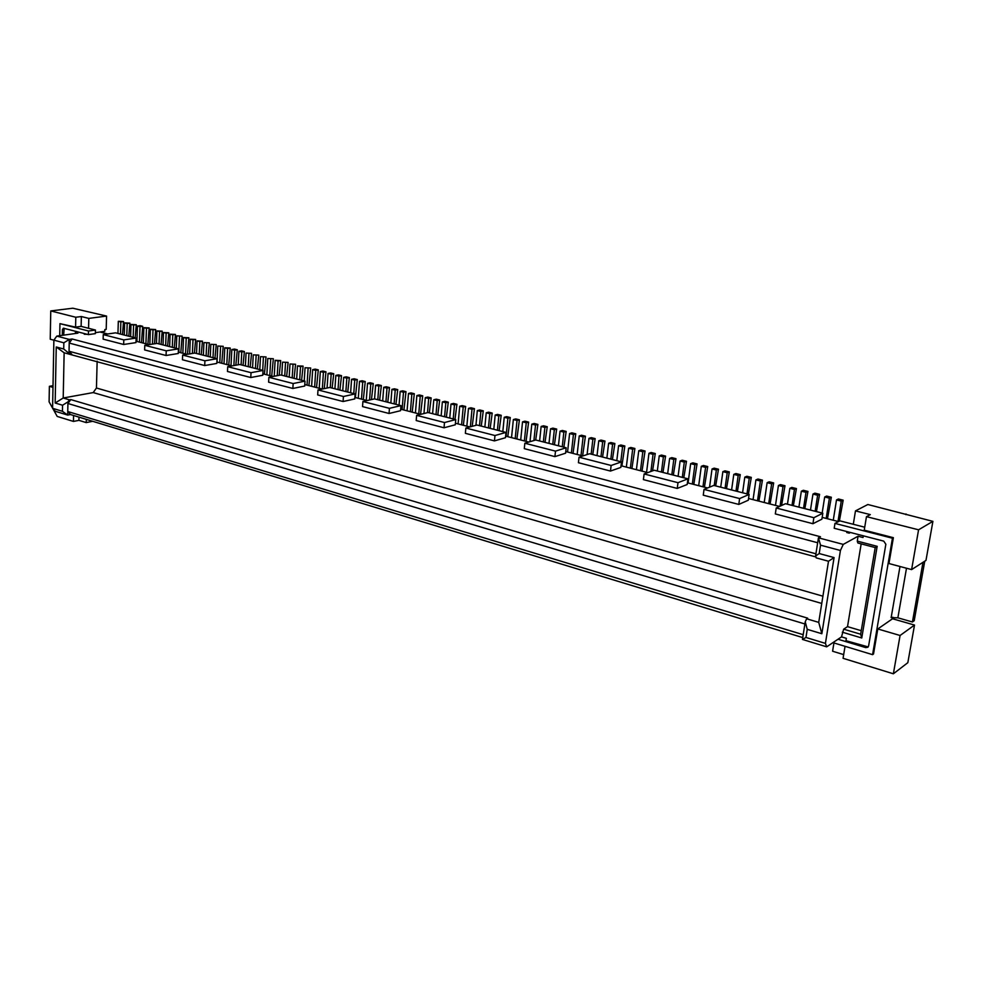 <?xml version="1.0" encoding="UTF-8"?>
<svg xmlns="http://www.w3.org/2000/svg" width="982" height="982" viewBox="0 0 982 982"><rect width="100%" height="100%" fill="white"/><g stroke="black" fill="none" stroke-linecap="round" stroke-linejoin="round"><path stroke-width="1.47" d="M816.447 511.61L819.589 494.327L817.638 495.247L815.134 511.278M453.218 418.958L454.482 404.915L456.937 404.302L454.973 419.4M214.96 358.185L216.249 344.572L210.835 344.314L216.249 344.572M208.061 356.417L209.338 342.853L203.937 342.595L203.36 355.226M185.549 353.95L186.212 338.189L188.863 337.771L187.513 354.257M188.863 337.771L183.511 337.513L186.212 338.189M183.511 337.513L182.861 353.262M827.482 518.742L831.337 497.236L829.397 498.169L824.684 497.002L822.155 513.058M481.254 426.102L483.291 410.844L479.744 409.973L477.313 410.586L475.939 425.316M192.398 353.446L192.988 339.87L190.275 339.195L189.649 353.901M190.275 339.195L195.651 339.453L194.399 353.115M195.651 339.453L192.988 339.87M199.26 354.171L199.812 341.564L202.464 341.147L201.212 354.674M569.597 433.541L571.917 432.841L575.759 433.798L573.439 434.498L569.597 433.541L567.559 452.015M792.02 505.374L794.438 489.478L796.427 488.57L791.848 487.428L789.847 488.336L787.454 504.208M796.427 488.57L793.358 505.718M499.114 430.668L501.213 415.3L497.604 414.404L495.186 415.042L493.811 429.306M329.768 387.46L317.996 389.94L317.665 394.924L343.074 401.528L343.43 396.495L355.116 393.929L329.768 387.46M506.086 436.241L507.878 418.197L504.232 417.289L502.821 431.614M317.996 389.94L343.43 396.495M87.263 334.31L84.28 334.236L86.011 333.99M299.694 379.788L300.517 366.617L303.107 366.126L301.584 380.28M310.68 368.005L305.058 367.747L310.68 368.005L308.925 385.619M545.01 442.366L547.244 426.728L544.887 427.403L543.353 441.949M552.756 444.343L554.327 429.748L556.671 429.06L554.413 444.772M556.671 429.06L552.891 428.127L550.546 428.815L554.327 429.748M550.546 428.815L548.987 443.385M804.847 508.651L807.965 491.43L803.337 490.288L801.349 491.196L805.989 492.35L803.534 508.308M807.965 491.43L805.989 492.35M804.896 623.963L805.228 621.815L807.241 629.339L821.848 633.734L818.73 622.379L806.639 618.783L807.658 618.144L70.814 399.588L67.918 403.492L804.896 623.963L803.202 634.691L67.746 411.519L67.954 401.883L69.403 399.846L63.204 398.005L93.216 392.579L821.762 603.451M838.014 639.245L865.743 647.604L867.855 647.261L868.604 645.972L885.85 544.261L883.751 541.131L834.197 528.267L834.97 523.406L839.905 520.853L853.297 524.29L855.482 510.898L870.31 514.617L866.468 516.655L864.234 530.17L893.375 537.682L888.956 563.545L911.603 569.597L925.977 560.403L932.9 521.356L867.855 504.515L855.482 510.898M841.525 636.888L843.661 629.18L860.662 634.225L861.754 637.981L877.159 546.323L857.274 541.107L858.072 536.233L843.256 544.396L818.436 537.829L820.522 545.17L840.432 550.485L825.42 643.394L826.672 646.831L841.525 636.888L846.361 638.337L845.968 640.694L868.186 646.917M472.195 426.323L474.441 408.647L471.998 409.273L468.475 408.389L466.843 426.163M673.333 475.104L675.984 458.68L671.811 457.637L669.626 458.434L667.674 473.655M614.867 443.508L610.89 442.526L608.619 443.25L612.596 444.245L614.867 443.508L612.412 459.564M621.901 465.947L624.847 445.988L620.845 444.993L618.586 445.73L622.588 446.724L624.847 445.988M622.588 446.724L620.796 461.7M257.358 368.999L258.769 355.116L253.258 354.858L252.558 367.771M436.02 414.564L437.223 400.619L433.798 399.772L432.608 413.692M437.223 400.619L439.69 400.03L437.788 415.018M433.798 399.772L436.278 399.183L439.69 400.03M693.808 484.433L697.048 463.909L692.813 462.853L690.653 463.664L688.1 482.96M139.481 342.129L139.996 326.687L137.419 326.049L136.915 341.466M801.349 491.196L798.918 507.129M816.226 557.886L828.501 561.238L834.074 557.58L819.209 553.553L815.576 556.008L816.226 557.886M815.907 556.954L70.385 354.49L63.72 349.003L63.855 342.804L69.292 339.416L69.219 343.062L817.662 542.751L818.436 537.829L820.486 536.749L72.14 338.999L69.219 343.062L69.047 351.249L815.919 553.799L817.662 542.751M62.443 411.298L52.586 408.303L55.348 411.311L67.672 415.079L62.443 411.298L62.566 405.235L55.164 403.013L63.204 398.005L64.137 352.784L70.385 354.49M147.914 344.289L149.154 327.914L143.875 327.657L146.465 328.295L145.925 343.774M143.875 327.657L143.347 343.111M294.084 378.365L295.582 364.261L289.997 364.003L289.199 377.113M295.582 364.261L289.997 364.003M172.292 347.297L172.783 334.85L175.447 334.445L170.119 334.187L169.628 346.621M175.447 334.445L174.256 347.8M115.606 332.837L103.257 334.604L123.806 339.907L136.117 338.066L115.606 332.837M123.806 339.907L123.658 344.473L103.135 339.134L103.257 334.604M403.909 410.01L405.996 391.658L403.492 392.235L400.165 391.401L399.073 405.149M501.213 415.3L498.807 415.938L497.408 430.226M498.807 415.938L495.186 415.042M227.714 366.679L251.036 372.681L263.029 370.447L239.78 364.506L227.714 366.679L227.48 371.478L250.778 377.53L251.036 372.681M516.888 438.991L519.404 419.817L515.746 418.909L513.353 419.56L517.023 420.468L519.404 419.817M517.023 420.468L515.194 438.573M490.153 428.373L492.215 413.066L489.797 413.704L488.435 427.931M468.475 408.389L470.918 407.776L474.441 408.647M379.629 400.19L381.372 385.545L378.131 384.748L375.603 385.288L374.572 398.888M492.215 413.066L488.631 412.17L486.213 412.808L489.797 413.704M486.213 412.808L484.863 427.023M682.294 477.387L684.307 462.08L680.096 461.037L682.269 460.239L686.479 461.282L683.791 477.768M120.479 334.076L120.847 321.924L118.319 321.298L123.536 321.556L122.468 334.592M582.633 455.869L585.419 436.192L581.54 435.235L579.233 435.947L583.112 436.904L585.419 436.192M72.14 338.999L69.292 339.416L56.809 336.102L77.934 333.143L75.454 332.493L75.491 331.253M64.161 328.319L63.683 335.132M68.986 334.396L67.991 334.531M410.402 411.679L411.826 394.298L408.487 393.475L410.979 392.898L414.318 393.733L412.195 412.109M385.938 401.798L386.994 388.123L383.729 387.313L382.673 400.963M386.994 388.123L389.51 387.571L387.755 402.252M383.729 387.313L386.245 386.761L389.51 387.571M822.916 596.184L96.445 388.013L93.216 392.579M204.919 360.799L204.71 365.55L182.443 359.756L182.627 355.067L204.919 360.799L217.047 358.712L194.817 353.041L182.627 355.067M592.858 439.335L595.153 438.61L591.25 437.641L588.955 438.365L592.858 439.335L591.164 454.138M595.153 438.61L592.772 454.556M566.172 431.417L562.367 430.472L560.035 431.172L563.852 432.117L566.172 431.417L563.889 447.178M836.504 499.936L841.255 501.115L843.17 500.169L838.419 498.991L836.504 499.936L833.264 520.227M608.619 443.25L606.876 458.152M278.09 361.045L275.144 360.308L280.705 360.566L278.09 361.045L277.243 375.664M275.144 360.308L274.224 376.253M737.396 491.442L740.268 474.637L735.886 473.545L733.787 474.392L738.182 475.484L735.984 491.086M661.451 472.072L663.39 456.875L659.241 455.844L661.451 455.071L665.587 456.09L662.973 472.452M892.822 617.199L892.552 618.758L914.512 625.068L900.077 635.489L893.375 673.787L843.059 658.308L845.048 646.316M914.512 625.068L907.834 662.678L893.375 673.787M341.527 375.664L338.962 376.18L335.832 375.406L338.397 374.891L341.527 375.664L339.895 390.05M715.682 485.906L718.48 469.224L714.159 468.156L712.036 468.979L716.357 470.047L714.233 485.538M712.036 468.979L709.556 487.158M81.359 316.535L88.81 318.401L106.572 316.069L72.791 308.213L50.757 310.938L75.798 317.247L81.359 316.535L81.125 326.368L88.564 328.283L88.81 318.401M416.626 415.349L444.49 422.53L455.746 419.596L428.017 412.526L416.626 415.349L416.196 420.542L444.036 427.784L455.28 424.801L455.746 419.596M611.135 465.468L621.496 461.884L589.581 453.733L579.024 457.195L611.135 465.468L610.473 471.065L620.833 467.42L621.496 461.884M250.177 367.158L251.564 353.336L246.065 353.066L245.39 365.942M251.564 353.336L246.065 353.066M137.419 326.049L140.107 325.668L142.685 326.306L139.996 326.687M877.159 546.323L875.207 547.563L857.838 542.997L857.274 541.107M794.438 489.478L789.847 488.336M755.919 479.891L760.387 481.008L762.437 480.137L757.981 479.032L755.919 479.891L753.059 499.642M221.76 363.242L223.221 346.302L217.783 346.032L217.022 362.027M357.288 379.58L354.735 380.108L351.568 379.31L354.121 378.782L357.288 379.58L355.374 397.526M142.685 326.306L141.469 342.632M167.627 346.106L168.806 332.788L166.142 333.193L165.663 345.603M292.845 388.467L268.602 382.17L268.872 377.284L293.152 383.532L292.845 388.467L304.702 386.036L305.009 381.151L280.815 374.977L268.872 377.284M345.885 391.572L346.818 378.131L343.675 377.346L342.743 390.775M69.01 352.894L69.047 351.249L71.809 354.269M354.735 380.108L353.778 393.586M351.568 379.31L350.611 392.775M725.06 488.3L727.22 472.759L722.862 471.667L720.714 487.182M825.42 643.394L805.964 637.465L802.454 639.442L803.202 634.691M826.672 646.831L802.454 639.442M267.791 358.479L273.34 358.737L267.791 358.479L266.871 374.829M847.969 531.851L846.754 532.502L849.197 533.14L850.412 532.477M806.639 618.783L805.228 621.815M338.962 376.18L338.041 389.572M335.832 375.406L334.923 388.774M631.917 468.512L634.9 448.479L630.861 447.473L628.615 448.234L626.332 467.113M149.154 327.914L146.465 328.295M217.783 346.032L223.221 346.302M400.938 405.615L374.523 398.876L362.91 401.515L389.437 408.34L400.938 405.615L400.533 410.709L389.044 413.483L362.542 406.597L362.91 401.515M818.73 622.379L828.501 561.238M821.848 633.734L834.074 557.58M463.344 425.267L465.652 406.474L463.209 407.088L461.589 424.813M204.71 365.55L216.826 363.426L217.047 358.712M588.955 438.365L587.101 454.543M226.805 364.543L227.591 348.475L224.78 347.775L223.994 363.819M843.256 544.396L840.432 550.485M166.24 350.832L166.056 355.496L144.624 349.923L144.784 345.308L166.24 350.832L178.454 348.868L157.059 343.405L144.784 345.308M663.39 456.875L665.587 456.09M547.244 426.728L543.488 425.795L541.131 426.47L544.887 427.403M924.749 561.176L914.205 620.722L912.438 621.987L922.994 562.305M899.991 566.491L891.14 617.653L897.867 617.813L912.438 621.987M255.443 368.508L256.142 355.582M264.428 374.203L266.024 356.92L260.5 356.662L259.788 369.613M52.979 387.374L49.382 386.319L53.016 385.693M52.598 408.131L49.1 401.847L49.382 386.319M73.589 415.484L73.454 421.425L57.202 416.429L52.832 408.561M684.307 462.08L686.479 461.282M826.193 518.41L829.397 498.169M373.283 383.545L370.754 384.085L367.526 383.287L370.067 382.747L373.283 383.545L371.454 399.576M176.785 335.844L182.136 336.102L176.785 335.844L176.294 348.315M555.505 451.131L566.184 447.767L565.595 453.205L554.904 456.618L555.505 451.131L524.842 443.226L535.706 439.997L537.89 424.396L535.521 425.071L533.913 440.525M566.184 447.767L535.706 439.997M610.473 471.065L578.41 462.718L579.024 457.195M408.487 393.475L407.076 410.82M843.17 500.169L839.365 521.123M831.337 497.236L826.623 496.07L824.684 497.002M442.366 401.896L445.816 402.755L448.283 402.154L444.834 401.307L442.366 401.896L441.151 415.877M370.754 384.085L369.563 400.005M834.97 523.406L892.442 538.222L872.581 654.663L873.526 653.975L877.798 628.959L900.077 635.489M872.581 654.663L832.932 642.645M471.998 409.273L470.378 426.814M573.022 453.426L575.759 433.798M618.586 445.73L616.794 460.681M343.675 377.346L346.229 376.83L349.371 377.616L346.818 378.131M669.626 458.434L673.799 459.466L671.835 474.723M675.984 458.68L673.799 459.466M292.194 377.874L292.992 364.739M75.454 332.493L78.585 332.063M250.778 377.53L262.771 375.247L263.029 370.447M513.353 419.56L511.536 437.641M604.961 441.053L601.033 440.071L598.75 440.795L602.69 441.777L604.961 441.053L602.555 457.047M505.988 432.411L477.007 425.022L465.849 428.029L494.977 435.529L505.988 432.411L505.46 437.727L494.449 440.893L494.977 435.529M746.995 493.885L749.241 478.234L751.304 477.375L746.885 476.27L744.798 477.129L749.241 478.234M744.798 477.129L742.576 492.768M50.757 310.938L50.242 339.22L53.875 340.189M541.131 426.47L539.609 440.992M718.48 469.224L716.357 470.047M677.997 482.69L677.249 488.422L687.191 484.507L687.94 478.823L654.27 470.243L644.106 473.962L677.997 482.69L687.94 478.823M405.996 391.658L402.681 390.836L400.165 391.401M843.673 654.613L832.589 651.226L833.939 642.952M465.652 406.474L462.154 405.603L459.711 406.217L463.209 407.088M560.035 431.172L558.439 445.791M118.319 321.298L117.95 333.438M680.096 461.037L678.096 476.319M479.523 425.66L480.861 411.483L477.313 410.586M480.861 411.483L483.291 410.844M133.171 337.317L133.577 325.091L136.265 324.711L135.16 337.82M843.661 629.18L847.515 626.639L861.263 630.689M861.177 543.881L847.515 626.639M123.658 344.473L135.958 342.608L136.117 338.066M860.662 634.225L875.207 547.563M286.634 376.462L288.119 362.407L282.534 362.149L281.773 375.222M271.707 376.069L273.34 358.737M690.653 463.664L694.9 464.719L697.048 463.909M694.9 464.719L692.322 484.052M733.787 474.392L731.602 489.969M494.449 440.893L465.37 433.332L465.849 428.029M253.258 354.858L258.769 355.116M303.107 366.126L297.497 365.869L296.687 379.027M209.338 342.853L203.937 342.595M713.804 485.427L704.033 489.404L739.618 498.561L749.131 494.437L713.804 485.427M739.618 498.561L738.783 504.429L703.259 495.186L704.033 489.404M812.936 523.713L821.897 519.183L822.83 513.23L785.465 503.705L776.21 508.001L813.869 517.698L812.936 523.713L775.326 513.93L776.21 508.001M762.437 480.137L758.902 501.115M305.058 367.747L304.224 380.955M220.569 346.732L219.808 362.751M349.371 377.616L347.726 392.051M248.937 353.79L248.25 366.667M456.937 404.302L453.463 403.442L451.008 404.044L454.482 404.915M451.008 404.044L449.756 418.074M738.783 504.429L748.296 500.231L749.131 494.437M807.241 629.339L805.964 637.465M168.806 332.788L163.491 332.53L166.142 333.193M163.491 332.53L163.024 344.928M343.074 401.528L354.76 398.925L355.116 393.929M269.792 375.578L270.725 359.203M282.534 362.149L288.119 362.407M612.596 444.245L610.829 459.159M316.523 387.571L318.303 369.895L315.247 369.134L312.669 369.637L311.601 386.307M128.789 336.2L129.882 323.127L124.64 322.869L124.26 335.046M630.358 468.144L632.666 449.228L628.615 448.234M634.9 448.479L632.666 449.228M314.645 387.092L315.725 370.398L312.669 369.637M820.522 545.17L819.209 553.553M120.847 321.924L123.536 321.556M279.195 375.296L280.705 360.566M838.002 521.442L841.255 501.115M583.112 436.904L581.013 455.476M579.233 435.947L577.158 454.482M180.798 352.71L182.136 336.102M202.464 341.147L197.075 340.889L196.523 353.483M905.907 514.666L906.018 513.967M722.862 471.667L724.974 470.832L729.331 471.912L726.496 488.655M359.522 381.298L362.063 380.758L365.255 381.556L362.714 382.084L359.522 381.298L358.283 398.299M363.315 399.588L365.255 381.556M659.241 455.844L657.326 471.016M107.713 333.966L100.066 332.002L104.792 331.339L104.841 329.559L106.191 329.375L106.572 316.069M748.394 494.253L751.304 477.375M300.517 366.617L297.497 365.869M459.711 406.217L458.103 423.917M507.878 418.197L510.272 417.546L507.792 436.671M802.748 637.588L70.483 414.539L67.672 415.079L67.746 411.519L70.483 414.539M126.801 335.697L127.181 323.508L129.882 323.127M815.576 556.008L815.919 553.799M760.387 481.008L757.515 500.783M228.745 365.034L230.23 348.033L227.591 348.475M136.265 324.711L131.011 324.453L130.618 336.666M444.49 422.53L444.036 427.784M224.78 347.775L230.23 348.033M260.5 356.662L266.024 356.92M263.409 357.387L262.697 370.349M161.048 344.424L162.214 331.155L159.538 331.548L159.072 343.921M819.589 494.327L814.925 493.16L812.961 494.081L817.638 495.247M701.295 466.303L705.579 467.371L707.715 466.548L703.443 465.493L701.295 466.303L698.693 485.685M213.02 357.681L213.61 345.001M893.375 537.682L892.442 538.222M892.552 618.758L877.798 628.959M285.517 362.886L284.731 375.983M510.272 417.546L506.638 416.638L504.232 417.289M677.249 488.422L643.406 479.621L644.106 473.962M70.814 399.588L69.403 399.846M858.072 536.233L863.018 537.522L863.301 535.828M97.144 361.167L96.445 388.013M600.959 456.642L602.69 441.777M403.492 392.235L402.092 409.543M389.044 413.483L389.437 408.34M707.715 466.548L704.425 487.133M127.181 323.508L124.64 322.869M554.904 456.618L524.29 448.651L524.842 443.226M307.035 385.14L308.09 368.495M206.686 343.283L206.11 355.926M367.526 383.287L366.261 400.349M738.182 475.484L740.268 474.637M702.952 486.777L705.579 467.371M812.961 494.081L810.481 510.088M293.152 383.532L305.009 381.151M179.473 336.507L178.834 352.231M842.298 632.187L861.754 637.981M170.119 334.187L172.783 334.85M75.798 317.247L75.577 327.129L81.125 326.368M362.714 382.084L361.474 399.109M573.439 434.498L571.389 452.997M197.075 340.889L199.812 341.564M414.318 393.733L411.826 394.298M210.835 344.314L210.246 356.982M864.725 527.211L853.297 524.29M55.164 403.013L56.244 346.977L63.72 349.003M56.809 336.102L53.875 340.14L63.855 342.804M53.875 340.14L52.586 408.303M394.126 403.884L395.206 390.173L391.916 389.351L390.848 403.05M727.22 472.759L729.331 471.912M166.056 355.496L178.27 353.495L178.454 348.868M395.206 390.173L397.722 389.608L395.942 404.339M391.916 389.351L394.433 388.798L397.722 389.608M375.603 385.288L378.843 386.098L377.812 399.723M866.468 516.655L918.575 529.801L911.603 569.597M378.843 386.098L381.372 385.545M59.718 335.697L59.951 323.643L75.577 327.129M813.869 517.698L822.83 513.23M448.283 402.154L446.356 417.203M444.588 416.749L445.816 402.755M131.011 324.453L133.577 325.091M62.566 405.235L67.954 401.883M64.137 352.784L56.244 346.977M562.244 446.761L563.852 432.117M315.725 370.398L318.303 369.895M86.306 419.351L86.22 422.591L78.916 420.357L78.99 417.129M100.066 332.002L95.364 332.665M88.564 328.283L95.438 330.038L88.515 331.008L59.951 323.643M598.75 440.795L597.031 455.636M156.445 343.504L156.911 330.897L162.214 331.155M156.911 330.897L159.538 331.548M92.701 421.303L86.22 422.591M78.916 420.357L73.454 421.425M918.575 529.801L932.9 521.356M88.515 331.008L88.417 334.617L63.351 328.172L62.406 329.657L62.296 335.328M95.438 330.038L95.34 333.635L88.417 334.617M838.505 521.577L822.179 517.391M779.548 506.442L748.554 498.488M707.568 487.968L687.412 482.788M647.789 472.612L621.029 465.75M582.842 455.943L565.779 451.56M528.77 442.06L505.62 436.118M469.887 426.949L455.427 423.23M420.738 414.33L400.656 409.175M367.108 400.558L354.858 397.415M322.243 389.044L304.801 384.563M273.192 376.45L262.845 373.798M232.071 365.893L216.899 362.002M187.034 354.33L178.331 352.096M149.215 344.621L136.007 341.233M770.084 504.012L773.669 482.923L769.164 481.806L767.126 482.678L764.217 502.502M767.126 482.678L771.643 483.807L768.71 503.656M773.669 482.923L771.643 483.807M781.574 505.509L784.999 485.734L780.457 484.605L778.431 485.489L775.473 505.399M778.431 485.489L782.985 486.63L780.064 506.209M784.999 485.734L782.985 486.63M642.019 471.139L645.039 450.996L640.976 449.989L638.742 450.75L636.41 469.691M638.742 450.75L642.817 451.757L640.473 470.734M645.039 450.996L642.817 451.757M652.564 470.869L655.276 453.537L651.176 452.518L648.955 453.291L646.573 472.305M648.955 453.291L653.055 454.31L650.906 471.47M655.276 453.537L653.055 454.31M526.057 441.372L528.611 422.1L524.916 421.18L522.534 421.843L520.693 439.985M522.534 421.843L526.242 422.763L524.376 440.93M528.611 422.1L526.242 422.763M537.89 424.396L534.171 423.475L531.802 424.15L529.985 441.704M531.802 424.15L535.521 425.071M420.566 414.281L422.714 395.82L419.351 394.973L416.859 395.55L415.423 412.968M416.859 395.55L420.222 396.397L418.774 413.827M422.714 395.82L420.222 396.397M429.294 412.857L431.172 397.919L427.784 397.072L425.304 397.661L423.966 413.532M425.304 397.661L428.692 398.496L427.489 412.649M431.172 397.919L428.692 398.496M324.232 388.627L325.987 371.81L322.906 371.036L320.328 371.552L319.236 388.271M320.328 371.552L323.422 372.313L322.317 389.032M325.987 371.81L323.422 372.313M332.125 388.062L333.733 373.725L330.627 372.951L328.062 373.467L327.08 388.025M328.062 373.467L331.167 374.24L330.259 387.595M333.733 373.725L331.167 374.24M235.852 365.218L237.288 349.788L234.465 349.089L231.826 349.531L231.016 365.623M231.826 349.531L234.661 350.23L233.888 365.574M237.288 349.788L234.661 350.23M243.033 365.341L244.395 351.556L241.547 350.844L238.921 351.298L238.233 364.788M238.921 351.298L241.768 351.998L241.106 364.85M244.395 351.556L241.768 351.998M154.481 343.81L155.659 329.535L150.369 329.265L149.829 344.535M150.369 329.265L152.983 329.915L152.468 344.117M155.659 329.535L152.983 329.915M866.689 646.929L865.743 647.604M897.867 617.813L906.496 568.234M63.805 329.461L62.406 329.657"/></g></svg>
